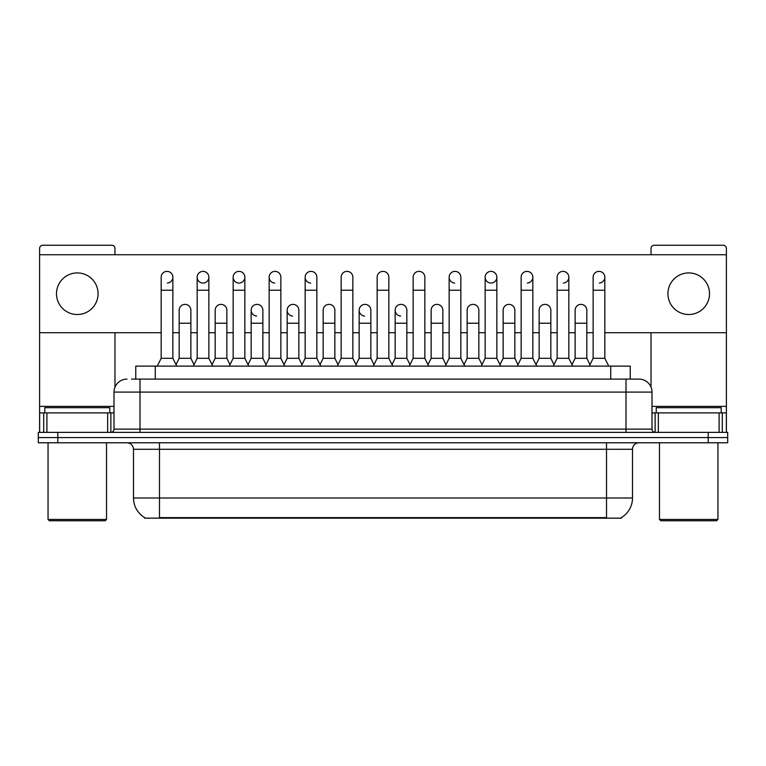 <?xml version="1.0" encoding="UTF-8"?>
<svg xmlns="http://www.w3.org/2000/svg" width="766" height="766" viewBox="0 0 766 766"><rect width="100%" height="100%" fill="white"/><g stroke="black" fill="none" stroke-linecap="round" stroke-linejoin="round"><path stroke-width="1.15" d="M135.774 379.103L135.774 366.11L630.227 366.11L630.227 379.103M621.465 517.51L621.465 518.151L144.535 518.151L144.535 517.51M144.726 517.625A22.741 22.741 0 0 1 133.495 498.005L159.481 498.005L159.481 517.625L606.519 517.625L606.519 498.005L632.505 498.005L632.505 449.278A6.501 6.501 0 0 1 639.007 442.777M133.495 498.005L133.495 449.278C133.102 445.333 130.938 443.16 126.993 442.777M621.274 517.625A22.741 22.741 0 0 0 632.505 498.005M727.7 442.777L727.7 437.577L38.3 437.577L38.3 442.777L57.795 442.777L57.795 437.577L38.3 437.577L38.3 432.378L57.795 432.378L57.795 437.577L727.7 437.577L727.7 442.777L57.795 442.777M131.838 379.103L634.459 379.103M131.541 379.103L139.986 379.103L139.986 392.096L114 392.096L114 429.132A3.246 3.246 0 0 1 110.744 432.378M126.993 379.103A12.993 12.993 0 0 0 114 392.096M639.007 379.103A12.993 12.993 0 0 1 652 392.096L626.014 392.096L626.014 379.103L638.806 379.103M652 392.096L652 429.132C652.192 431.105 653.274 432.187 655.256 432.378M727.7 437.577L727.7 432.378L57.795 432.378M157.269 366.11L161.166 358.306L172.867 358.306L176.764 366.11M172.867 358.306L172.867 277.215A5.85 5.85 0 0 0 167.017 271.375A5.85 5.85 0 0 1 167.39 271.384M161.166 358.306L161.166 290.218L172.867 290.218M161.166 290.218L161.166 277.215A5.85 5.85 0 0 1 167.017 271.375M176.017 364.616L179.167 358.306L190.868 358.306L194.018 364.616M190.868 358.306L190.868 310.23A5.85 5.85 0 0 0 185.382 304.389A5.85 5.85 0 0 1 190.868 310.23M179.167 358.306L179.167 323.223L190.868 323.223M179.167 323.223L179.167 310.23A5.85 5.85 0 0 1 185.382 304.389M193.271 366.11L197.168 358.306L208.859 358.306L212.766 366.11M208.859 358.306L208.859 277.215A5.85 5.85 0 0 0 203.019 271.375A5.85 5.85 0 0 0 197.168 277.033A5.85 5.85 0 0 0 202.645 283.056M197.168 358.306L197.168 290.218L208.859 290.218M197.168 290.218L197.168 277.215A5.85 5.85 0 0 1 203.383 271.384M229.264 366.11L233.161 358.306L244.861 358.306L248.759 366.11M244.861 358.306L244.861 277.215A5.85 5.85 0 0 0 239.011 271.375A5.85 5.85 0 0 0 233.17 277.033A5.85 5.85 0 0 0 238.647 283.056M233.161 358.306L233.161 290.218L244.861 290.218M233.161 290.218L233.161 277.215A5.85 5.85 0 0 1 239.375 271.384M265.266 366.11L269.163 358.306L280.854 358.306L284.751 366.11M280.854 358.306L280.854 277.215A5.85 5.85 0 0 0 275.013 271.375A5.85 5.85 0 0 0 269.163 277.033A5.85 5.85 0 0 0 274.64 283.056M269.163 358.306L269.163 290.218L280.854 290.218M269.163 290.218L269.163 277.215A5.85 5.85 0 0 1 275.377 271.384M301.258 366.11L305.155 358.306L316.856 358.306L320.753 366.11M316.856 358.306L316.856 277.215A5.85 5.85 0 0 0 311.006 271.375A5.85 5.85 0 0 0 305.165 277.033A5.85 5.85 0 0 0 310.642 283.056M305.155 358.306L305.155 290.218L316.856 290.218M305.155 290.218L305.155 277.215A5.85 5.85 0 0 1 311.369 271.384M212.019 364.616L215.169 358.306L226.86 358.306L230.011 364.616M226.86 358.306L226.86 310.23A5.85 5.85 0 0 0 221.384 304.389A5.85 5.85 0 0 1 226.86 310.23M215.169 358.306L215.169 323.223L226.86 323.223M215.169 323.223L215.169 310.23A5.85 5.85 0 0 1 221.384 304.389M248.012 364.616L251.162 358.306L262.862 358.306L266.013 364.616M262.862 358.306L262.862 310.23A5.85 5.85 0 0 0 257.376 304.389A5.85 5.85 0 0 1 262.862 310.23M251.162 358.306L251.162 323.223L262.862 323.223M251.162 323.223L251.162 310.23A5.85 5.85 0 0 1 257.376 304.389M284.004 364.616L287.164 358.306L298.855 358.306L302.005 364.616M298.855 358.306L298.855 310.23A5.85 5.85 0 0 0 293.378 304.389A5.85 5.85 0 0 1 298.855 310.23M287.164 358.306L287.164 323.223L298.855 323.223M287.164 323.223L287.164 310.23A5.85 5.85 0 0 1 293.378 304.389M107.661 432.378L107.661 412.893L46.908 412.893L46.908 432.378M114.977 254.733L114.977 248.5A3.246 3.246 0 0 0 111.721 245.254L42.848 245.254A3.246 3.246 0 0 0 39.602 248.5L39.602 412.893L46.908 412.893M114.977 332.712L114.977 387.156M107.661 412.893L114 412.893M39.602 432.378L39.602 412.893M719.092 432.378L719.092 412.893L658.339 412.893L658.339 432.378M726.398 432.378L726.398 412.893L726.398 432.378M604.834 332.712L726.398 332.712L726.398 248.5A3.246 3.246 0 0 0 723.152 245.254L654.279 245.254A3.246 3.246 0 0 0 651.023 248.5L651.023 254.733M651.023 332.712L651.023 387.156M726.398 332.712L726.398 412.893L722.29 412.893L722.29 432.378M652 412.893L658.339 412.893M719.092 412.893L722.29 412.893M109.777 412.893L109.777 407.694L44.801 407.694L44.801 412.893M48.047 442.777L48.047 519.453L106.522 519.453L106.522 442.777M106.522 519.453L105.229 520.746L49.35 520.746L48.047 519.453M721.199 412.893L721.199 407.694L656.223 407.694L656.223 412.893M659.478 442.777L659.478 519.453L717.953 519.453L717.953 442.777M717.953 519.453L716.65 520.746L660.771 520.746L659.478 519.453M500.734 366.11L496.837 358.306L485.146 358.306L485.146 277.215A5.85 5.85 0 0 1 490.987 271.375A5.85 5.85 0 0 0 485.146 277.033A5.85 5.85 0 0 0 490.623 283.056M464.742 366.11L460.845 358.306L449.144 358.306L449.144 277.215A5.85 5.85 0 0 1 454.994 271.375A5.85 5.85 0 0 0 449.154 277.033A5.85 5.85 0 0 0 454.631 283.056M410.002 364.616L406.842 358.306L395.151 358.306L395.151 310.23A5.85 5.85 0 0 1 401.001 304.38A5.85 5.85 0 0 0 395.151 310.038A5.85 5.85 0 0 0 400.628 316.061M374 364.616L370.849 358.306L359.158 358.306L359.158 310.23A5.85 5.85 0 0 1 364.999 304.38A5.85 5.85 0 0 0 359.158 310.038A5.85 5.85 0 0 0 364.635 316.061M293.005 304.38A5.85 5.85 0 0 0 287.164 310.038A5.85 5.85 0 0 0 292.641 316.061M257.012 304.38A5.85 5.85 0 0 0 251.162 310.038A5.85 5.85 0 0 0 256.639 316.061M688.711 272.926A20.797 20.797 0 0 0 667.923 293.723A20.797 20.797 0 0 0 688.711 314.52A20.797 20.797 0 0 0 709.508 293.723A20.797 20.797 0 0 0 688.711 272.926M77.289 272.926A20.797 20.797 0 0 0 56.492 293.723A20.797 20.797 0 0 0 77.289 314.52A20.797 20.797 0 0 0 98.077 293.723A20.797 20.797 0 0 0 77.289 272.926M599.347 283.056A5.85 5.85 0 0 0 604.834 277.215A5.85 5.85 0 0 0 598.983 271.375A5.85 5.85 0 0 1 599.347 271.384M527.353 283.056A5.85 5.85 0 0 0 532.839 277.215A5.85 5.85 0 0 0 526.989 271.375A5.85 5.85 0 0 1 527.353 271.384M203.383 283.056A5.85 5.85 0 0 0 208.859 277.215M39.602 332.712L161.166 332.712M172.867 332.712L179.167 332.712M190.868 332.712L197.168 332.712M208.859 332.712L215.169 332.712M226.86 332.712L233.161 332.712M244.861 332.712L251.162 332.712M262.862 332.712L269.163 332.712M280.854 332.712L287.164 332.712M298.855 332.712L305.155 332.712M316.856 332.712L323.156 332.712M334.857 332.712L341.157 332.712M352.848 332.712L359.158 332.712M370.849 332.712L377.15 332.712M388.85 332.712L395.151 332.712M406.842 332.712L413.152 332.712M424.843 332.712L431.143 332.712M442.844 332.712L449.144 332.712M460.845 332.712L467.145 332.712M478.836 332.712L485.146 332.712M496.837 332.712L503.138 332.712M514.838 332.712L521.139 332.712M532.839 332.712L539.14 332.712M550.831 332.712L557.141 332.712M568.832 332.712L575.132 332.712M586.833 332.712L593.133 332.712M726.398 254.733L39.602 254.733M167.39 283.056A5.85 5.85 0 0 0 172.867 277.215M239.375 283.056A5.85 5.85 0 0 0 244.861 277.215M491.36 283.056A5.85 5.85 0 0 0 496.837 277.215A5.85 5.85 0 0 0 490.987 271.375A5.85 5.85 0 0 1 491.36 271.384M563.355 283.056A5.85 5.85 0 0 0 568.832 277.215A5.85 5.85 0 0 0 562.981 271.375A5.85 5.85 0 0 1 563.355 271.384M337.26 366.11L341.157 358.306L352.848 358.306L356.745 366.11M352.848 358.306L352.848 277.215A5.85 5.85 0 0 0 347.008 271.375A5.85 5.85 0 0 1 347.371 271.384M341.157 358.306L341.157 290.218L352.848 290.218M341.157 290.218L341.157 277.215A5.85 5.85 0 0 1 347.008 271.375M373.253 366.11L377.15 358.306L388.85 358.306L392.747 366.11M388.85 358.306L388.85 277.215A5.85 5.85 0 0 0 383 271.375A5.85 5.85 0 0 1 383.364 271.384M377.15 358.306L377.15 290.218L388.85 290.218M377.15 290.218L377.15 277.215A5.85 5.85 0 0 1 383 271.375M409.255 366.11L413.152 358.306L424.843 358.306L428.74 366.11M424.843 358.306L424.843 277.215A5.85 5.85 0 0 0 418.992 271.375A5.85 5.85 0 0 1 419.366 271.384M413.152 358.306L413.152 290.218L424.843 290.218M413.152 290.218L413.152 277.215A5.85 5.85 0 0 1 418.992 271.375M320.006 364.616L323.156 358.306L334.857 358.306L338.007 364.616M334.857 358.306L334.857 310.23A5.85 5.85 0 0 0 329.37 304.389A5.85 5.85 0 0 1 334.857 310.23M323.156 358.306L323.156 323.223L334.857 323.223M323.156 323.223L323.156 310.23A5.85 5.85 0 0 1 329.37 304.389M359.158 358.306L355.999 364.616M370.849 358.306L370.849 310.23A5.85 5.85 0 0 0 365.372 304.389A5.85 5.85 0 0 1 370.849 310.23M395.151 358.306L392 364.616M406.842 358.306L406.842 310.23A5.85 5.85 0 0 0 401.365 304.389A5.85 5.85 0 0 1 406.842 310.23M449.144 358.306L445.247 366.11M460.845 358.306L460.845 277.215A5.85 5.85 0 0 0 454.994 271.375A5.85 5.85 0 0 1 455.358 271.384M485.146 358.306L481.249 366.11M496.837 358.306L496.837 277.215M517.242 366.11L521.139 358.306L532.839 358.306L536.736 366.11M532.839 358.306L532.839 277.215M521.139 358.306L521.139 290.218L532.839 290.218M521.139 290.218L521.139 277.215A5.85 5.85 0 0 1 526.989 271.375M553.234 366.11L557.141 358.306L568.832 358.306L572.729 366.11M568.832 358.306L568.832 277.215M557.141 358.306L557.141 290.218L568.832 290.218M557.141 290.218L557.141 277.215A5.85 5.85 0 0 1 562.981 271.375M589.236 366.11L593.133 358.306L604.834 358.306L608.731 366.11M604.834 358.306L604.834 277.215M593.133 358.306L593.133 290.218L604.834 290.218M593.133 290.218L593.133 277.215A5.85 5.85 0 0 1 598.983 271.375M427.993 364.616L431.143 358.306L442.844 358.306L445.994 364.616M442.844 358.306L442.844 310.23A5.85 5.85 0 0 0 437.367 304.389A5.85 5.85 0 0 1 442.844 310.23M431.143 358.306L431.143 323.223L442.844 323.223M431.143 323.223L431.143 310.23A5.85 5.85 0 0 1 437.367 304.389M463.995 364.616L467.145 358.306L478.836 358.306L481.996 364.616M478.836 358.306L478.836 310.23A5.85 5.85 0 0 0 473.359 304.389A5.85 5.85 0 0 1 478.836 310.23M467.145 358.306L467.145 323.223L478.836 323.223M467.145 323.223L467.145 310.23A5.85 5.85 0 0 1 473.359 304.389M499.987 364.616L503.138 358.306L514.838 358.306L517.988 364.616M514.838 358.306L514.838 310.23A5.85 5.85 0 0 0 509.361 304.389A5.85 5.85 0 0 1 514.838 310.23M503.138 358.306L503.138 323.223L514.838 323.223M503.138 323.223L503.138 310.23A5.85 5.85 0 0 1 509.361 304.389M535.989 364.616L539.14 358.306L550.831 358.306L553.981 364.616M550.831 358.306L550.831 310.23A5.85 5.85 0 0 0 545.354 304.389A5.85 5.85 0 0 1 550.831 310.23M539.14 358.306L539.14 323.223L550.831 323.223M539.14 323.223L539.14 310.23A5.85 5.85 0 0 1 545.354 304.389M571.982 364.616L575.132 358.306L586.833 358.306L589.983 364.616M586.833 358.306L586.833 310.23A5.85 5.85 0 0 0 581.346 304.389A5.85 5.85 0 0 1 586.833 310.23M575.132 358.306L575.132 323.223L586.833 323.223M575.132 323.223L575.132 310.23A5.85 5.85 0 0 1 581.346 304.389M603.924 518.151L603.924 517.51M162.076 518.151L162.076 517.51M155.268 379.103L155.268 366.11M610.732 379.103L610.732 366.11M606.519 442.777L606.519 449.278L133.495 449.278M632.505 449.278L606.519 449.278L606.519 498.005L159.481 498.005L159.481 442.777M708.205 442.777L708.205 432.378M139.986 432.378L139.986 429.132L652 429.132M114 429.132L139.986 429.132L139.986 392.096L626.014 392.096L626.014 432.378M114 406.392L39.602 406.392M110.859 412.893L110.859 432.378M39.65 412.893L39.65 432.378M43.71 432.378L43.71 412.893M726.398 406.392L652 406.392M726.35 432.378L726.35 412.893M655.141 432.378L655.141 412.893M359.158 323.223L370.849 323.223M395.151 323.223L406.842 323.223M449.144 290.218L460.845 290.218M485.146 290.218L496.837 290.218"/></g></svg>
